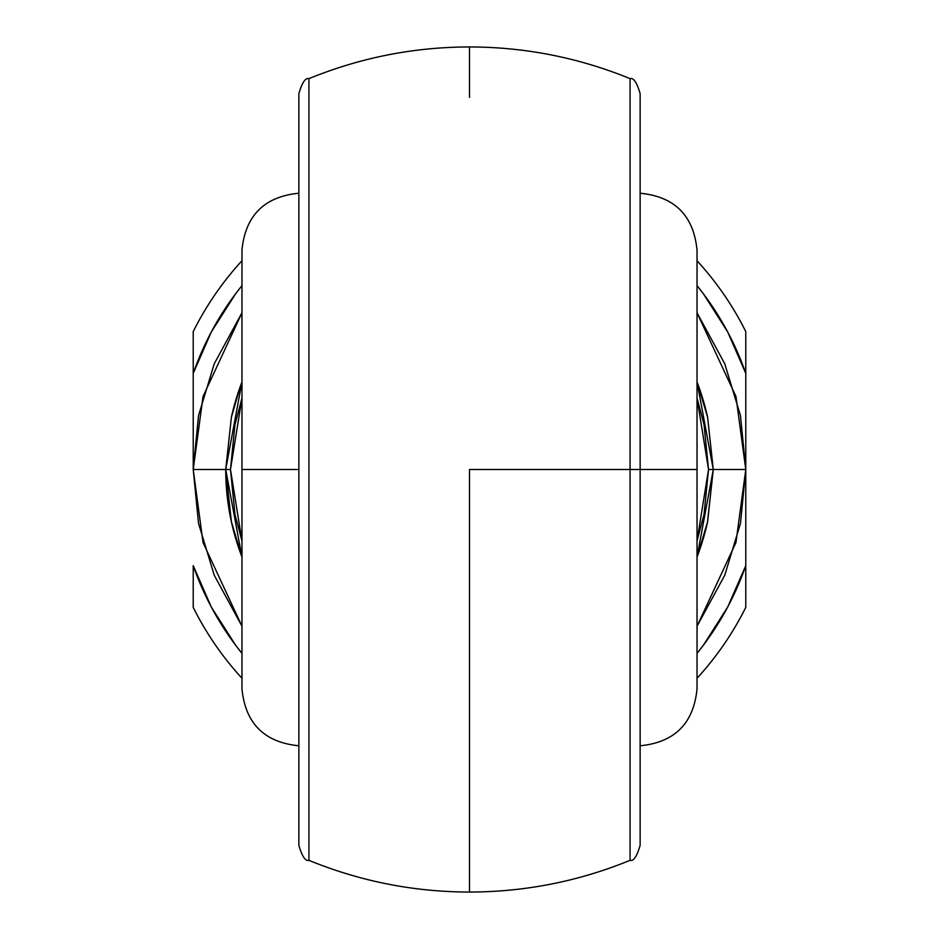 <?xml version="1.0" encoding="UTF-8"?>
<svg xmlns="http://www.w3.org/2000/svg" width="939" height="939" viewBox="0 0 939 939"><rect width="100%" height="100%" fill="white"/><g stroke="black" fill="none" stroke-linecap="round" stroke-linejoin="round"><path stroke-width="1.41" d="M630.069 78.935L630.069 469.5L640.14 469.5L640.14 93.947M640.14 93.7L640.14 469.5L697.031 469.5L697.031 250.103L697.031 688.897L697.031 469.5L640.14 469.5L640.14 845.3M241.969 469.5L241.969 688.897L241.969 469.5L298.86 469.5L241.969 469.5L241.969 250.103L241.969 469.5M630.069 859.49L630.069 860.335C578.612 881.381 525.089 891.944 469.5 892.05L469.5 469.5L630.069 469.5L630.069 79.51M707.443 522.495L713.276 469.5L745.777 469.5L745.777 565.642L745.777 373.358A292.534 292.534 0 0 0 697.031 285.632L703.464 293.895L727.702 331.983L745.777 373.358L745.777 469.5L735.953 542.554L697.031 626.231L724.755 575.231L740.472 523.399L745.777 469.5L740.472 415.601L724.755 363.769L697.031 312.769L735.953 396.446L745.777 469.5L713.276 469.5L707.607 417.221A243.776 243.776 0 0 0 697.031 381.985L707.607 417.221L713.276 469.5L707.607 521.779L697.031 557.015A243.776 243.776 0 0 0 707.607 521.779M231.393 417.221L225.724 469.5L230.478 469.5L234.973 514.49L241.969 540.899L230.478 469.5L241.969 398.101L234.973 424.51L230.478 469.5L193.223 469.5L225.724 469.5A243.776 243.776 0 0 0 241.969 557.015L231.393 521.779L225.724 469.5L241.969 381.985A243.776 243.776 0 0 0 231.393 417.221L240.102 387.021M237.473 394.72L232.684 411.669M193.223 469.5L203.047 396.446L241.969 312.769L214.245 363.769L198.528 415.601L193.223 469.5L198.528 523.399L214.245 575.231L241.969 626.231L203.047 542.554L193.223 469.5L193.223 373.358L211.298 331.983L235.536 293.895L241.969 285.632A292.534 292.534 0 0 0 193.223 373.358L193.223 469.5M469.5 97.363L469.5 46.95C413.911 47.056 360.388 57.619 308.931 78.641L308.931 859.49M308.931 845.699L308.931 843.856M308.931 856.943L308.931 852.6M308.931 846.79L308.931 845.851M308.931 79.51L308.931 78.665C305.433 77.585 302.076 82.597 298.86 93.677M308.931 93.125L308.931 92.21M308.931 86.4L308.931 82.655M308.931 95.144L308.931 93.313M298.86 845.3L298.86 93.7M745.777 565.642L727.702 607.017L703.464 645.105L697.031 653.368A292.534 292.534 0 0 0 745.777 565.642L745.777 607.404A308.79 308.79 0 0 1 697.031 678.263A308.79 308.79 0 0 0 745.777 607.404L745.777 565.642M241.969 653.368L235.536 645.105L211.298 607.017L193.223 565.642L193.223 607.404A308.79 308.79 0 0 0 241.969 678.263A308.79 308.79 0 0 1 193.223 607.404L193.223 565.642A292.534 292.534 0 0 0 241.969 653.368M630.069 93.231L630.069 95.144M630.069 82.644L630.069 86.4M630.069 92.21L630.069 93.125M640.14 845.323C636.924 856.403 633.567 861.415 630.069 860.359L630.069 469.5L469.5 469.5L469.5 841.637M630.069 845.863L630.069 846.79M630.069 852.6L630.069 856.368M630.069 843.856L630.069 845.769M193.223 331.596A308.79 308.79 0 0 1 241.969 260.737A308.79 308.79 0 0 0 193.223 331.596L193.223 373.358L193.223 331.596M697.031 260.737A308.79 308.79 0 0 1 745.777 331.596A308.79 308.79 0 0 0 697.031 260.737M745.777 373.358L745.777 331.596L745.777 373.358M697.031 540.899L704.027 514.49L708.522 469.5L704.027 424.51L697.031 398.101L708.522 469.5L697.031 540.899M241.969 557.015L225.724 469.5L231.393 521.779M697.031 381.985L713.276 469.5L708.522 469.5L713.276 469.5L697.031 557.015L698.898 551.979M701.527 544.28L706.316 527.331M308.931 860.065L308.931 78.935M298.86 93.947L298.86 845.053M640.14 845.053L640.14 469.5L630.069 469.5L630.069 860.065M469.5 46.95C525.089 47.056 578.612 57.619 630.069 78.641C633.567 77.585 636.924 82.597 640.14 93.677M640.14 745.777C674.672 742.385 693.628 723.429 697.031 688.897M298.86 745.777C264.329 742.385 245.372 723.429 241.969 688.897M469.5 892.05C413.911 891.944 360.388 881.381 308.931 860.359C305.433 861.415 302.076 856.403 298.86 845.323M298.86 193.223C264.329 196.615 245.372 215.571 241.969 250.103M640.14 193.223C674.672 196.615 693.628 215.571 697.031 250.103"/></g></svg>
